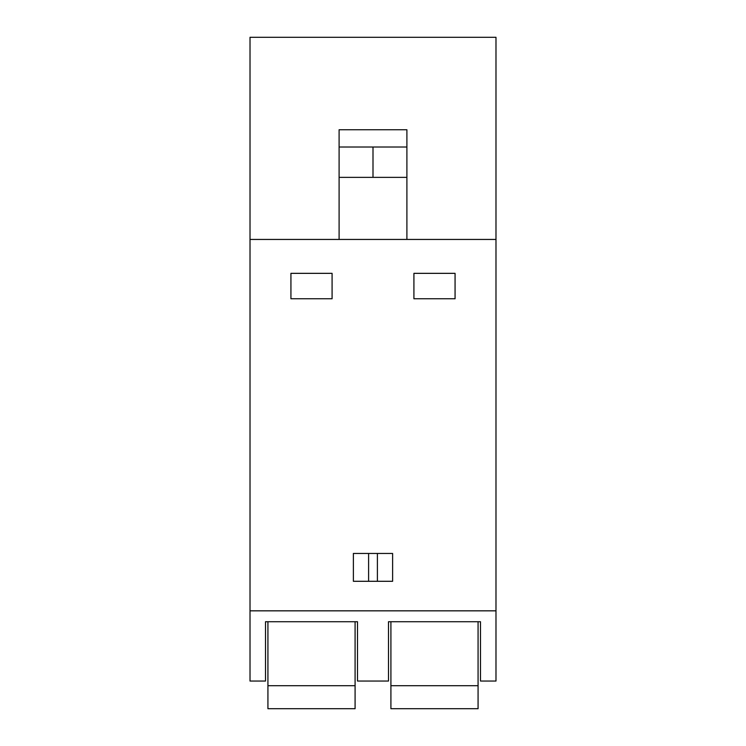 <?xml version="1.0" encoding="UTF-8"?>
<svg xmlns="http://www.w3.org/2000/svg" width="746" height="746" viewBox="0 0 746 746"><rect width="100%" height="100%" fill="white"/><g stroke="black" fill="none" stroke-linecap="round" stroke-linejoin="round"><path stroke-width="1.12" d="M250.013 610.834L250.013 681.042L265.511 681.042L265.511 621.726L357.502 621.726L357.502 681.042L388.498 681.042L388.498 621.726L480.489 621.726L480.489 681.042L495.987 681.042L495.987 610.834L250.013 610.834L250.013 37.3L495.987 37.3L495.987 610.834M250.013 239.447L495.987 239.447M413.918 298.764L413.918 273.344L455.069 273.344L455.069 298.764L413.918 298.764M392.61 553.457L392.61 581.293L353.39 581.293L353.39 553.457L392.61 553.457M290.931 298.764L290.931 273.344L332.082 273.344L332.082 298.764L290.931 298.764M377.392 581.293L377.392 553.457M368.608 581.293L368.608 553.457M339.104 239.447L339.104 129.748L406.896 129.748L406.896 239.447M267.926 685.705L267.926 708.7L355.087 708.7L355.087 685.705L267.926 685.705L267.926 621.726M355.087 621.726L355.087 685.705M390.913 685.705L390.913 708.7L478.074 708.7L478.074 685.705L390.913 685.705L390.913 621.726M478.074 621.726L478.074 685.705M339.104 177.361L406.896 177.361M339.104 147.009L406.896 147.009M373 147.009L373 177.361"/></g></svg>
